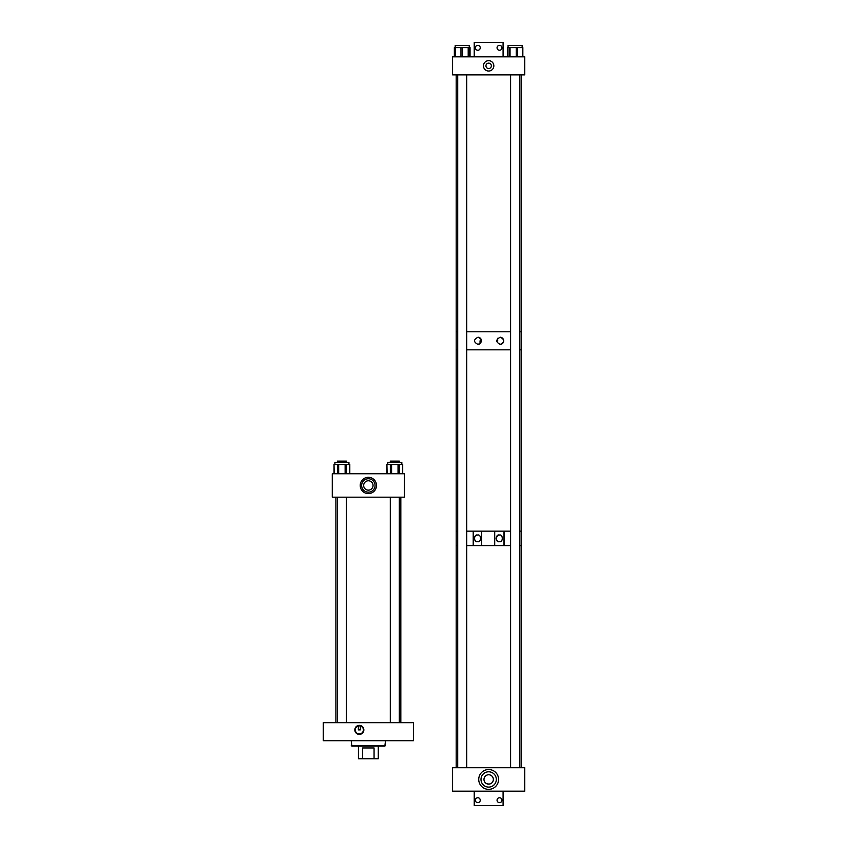 <?xml version="1.0" encoding="UTF-8"?>
<svg xmlns="http://www.w3.org/2000/svg" width="848" height="848" viewBox="0 0 848 848"><rect width="100%" height="100%" fill="white"/><g stroke="black" fill="none" stroke-linecap="round" stroke-linejoin="round"><path stroke-width="1.27" d="M399.313 722.666L399.313 497.182M399.313 461.1L399.313 462.361L399.313 461.1L390.303 461.1L390.303 462.361L390.303 461.1M390.303 722.666L390.303 497.182M358.439 746.113L358.439 758.748L374.063 758.748L374.063 747.957L362.658 747.957L362.658 758.748M378.282 746.113L378.282 758.748L374.063 758.748M334.886 464.492L334.886 462.361L348.941 462.361L348.941 464.492M338.681 473.735L338.681 464.492L345.136 464.492L345.136 473.735M338.681 464.492L337.44 464.492L337.44 473.735M334.207 473.735L334.017 464.492L337.44 464.492M346.387 473.735L346.387 464.492L349.8 464.492L349.609 473.735M346.387 464.492L345.136 464.492M488.66 769.518A9.922 9.922 0 0 1 498.582 779.439A9.922 9.922 0 0 1 488.66 789.361A9.922 9.922 0 0 1 478.738 779.439A9.922 9.922 0 0 1 488.66 769.518M487.801 784.05L489.921 783.965M490.907 775.326L490.25 775.03M489.519 784.061L488.66 784.135A4.685 4.685 0 0 1 483.975 779.439A4.685 4.685 0 0 1 488.66 774.754A4.685 4.685 0 0 1 493.345 779.439A4.685 4.685 0 0 1 488.66 784.135L486.413 783.563M488.66 771.786A7.664 7.664 0 0 1 496.324 779.439A7.664 7.664 0 0 1 488.66 787.103A7.664 7.664 0 0 1 480.996 779.439A7.664 7.664 0 0 1 488.66 771.786M524.742 791.173L452.578 791.173L452.578 767.716L524.742 767.716L524.742 791.173M488.66 774.754C485.756 775.369 485.756 775.369 488.66 774.754L488.66 774.754M454.486 56.827L454.486 47.594L454.984 56.827L454.984 47.594L460.973 47.594L460.973 56.827M469.94 47.594L469.771 56.827M469.008 56.827L469.008 47.594L469.771 47.594M346.408 722.666L346.408 497.182M346.408 461.1L346.408 462.361L346.408 461.1L337.409 461.1L337.409 462.361L337.409 461.1M337.409 722.666L337.409 497.182M499.504 50.265A2.449 2.449 0 0 0 501.963 47.817A2.449 2.449 0 0 0 499.504 45.357A2.449 2.449 0 0 0 497.055 47.817A2.449 2.449 0 0 0 499.504 50.265M477.806 50.265A2.449 2.449 0 0 0 480.254 47.817A2.449 2.449 0 0 0 477.806 45.357A2.449 2.449 0 0 0 475.346 47.817A2.449 2.449 0 0 0 477.806 50.265M479.014 45.686L479.841 46.449M479.131 45.75L480.074 46.884M480.074 48.739L479.576 49.513M497.734 49.513L497.235 48.739M497.235 46.884L497.744 46.099M474.223 56.827L474.223 42.4L503.087 42.4L503.087 56.827M466.718 767.716L466.718 74.868M457.708 767.716L457.708 74.868M521.128 767.716L521.128 545.582L519.612 545.582L521.128 545.582L521.128 531.155L519.612 531.155L521.128 531.155L521.128 349.821L519.612 349.821L521.128 349.821L521.128 74.868M510.602 545.582L466.718 545.582L473.205 545.582L473.205 531.155L466.718 531.155L510.602 531.155L504.094 531.155L504.094 545.582L510.602 545.582M457.708 545.582L456.192 545.582L457.708 545.582M456.192 767.716L456.192 531.155L457.708 531.155L456.192 531.155L456.192 349.821L457.708 349.821L456.192 349.821L456.192 331.791L457.708 331.791L456.192 331.791L456.192 74.868M359.34 734.4A4.516 4.516 0 0 1 354.824 729.884A4.516 4.516 0 0 1 359.34 725.369A4.516 4.516 0 0 1 363.856 729.884A4.516 4.516 0 0 1 359.34 734.4M357.867 726.1L359.34 725.824A4.06 4.06 0 0 1 363.4 729.884A4.06 4.06 0 0 1 359.34 733.933A4.06 4.06 0 0 1 355.28 729.884A4.06 4.06 0 0 1 359.34 725.824L362.043 726.863L360.326 725.952L360.326 729.884L358.354 729.884L358.354 725.952L356.637 726.863M413.453 740.707L323.258 740.707L323.258 722.666L413.453 722.666L413.453 740.707M368.361 493.61A8.151 8.151 0 0 1 360.209 485.459A8.151 8.151 0 0 1 368.361 477.307A8.151 8.151 0 0 1 376.512 485.459A8.151 8.151 0 0 1 368.361 493.61M368.361 478.749A6.71 6.71 0 0 0 361.651 485.459A6.71 6.71 0 0 0 368.361 492.169A6.71 6.71 0 0 0 375.07 485.459A6.71 6.71 0 0 0 368.361 478.749M368.361 490.144A4.685 4.685 0 0 1 363.665 485.459A4.685 4.685 0 0 1 368.361 480.763A4.685 4.685 0 0 1 373.046 485.459A4.685 4.685 0 0 1 368.361 490.144M332.278 473.735L404.432 473.735L404.432 497.182L332.278 497.182L332.278 473.735M522.781 47.594L522.304 56.827M507.433 56.827L507.433 47.594L509.054 47.594L509.054 56.827M519.612 767.716L519.612 74.868M510.602 767.716L510.602 74.868M466.718 331.791L510.602 331.791L466.718 331.791M519.612 331.791L521.128 331.791L519.612 331.791M488.66 60.664A5.183 5.183 0 0 0 483.477 65.847A5.183 5.183 0 0 0 488.66 71.041A5.183 5.183 0 0 0 493.843 65.847A5.183 5.183 0 0 0 488.66 60.664M488.66 68.561A2.714 2.714 0 0 1 485.946 65.847A2.714 2.714 0 0 1 488.66 63.134A2.714 2.714 0 0 1 491.374 65.847A2.714 2.714 0 0 1 488.66 68.561M524.742 56.827L452.578 56.827L452.578 74.868L524.742 74.868L524.742 56.827M351.856 746.113L384.865 746.113L385.437 745.54L351.273 745.54L351.856 746.113L351.22 740.707M385.501 740.707L384.865 746.113M400.828 722.666L400.828 497.182M335.893 722.666L335.893 497.182M508.079 45.463L508.079 47.594L508.079 45.463L522.135 45.463L522.135 47.594M507.517 56.827L507.517 47.594L507.475 56.827M522.707 56.827L522.707 47.594L522.75 56.827M517.64 56.827L517.64 47.594L522.304 47.594M517.64 47.594L516.241 47.594L516.241 56.827M510.051 56.827L510.051 47.594L516.241 47.594M510.051 47.594L509.054 47.594M477.806 797.735A2.449 2.449 0 0 0 475.346 800.183A2.449 2.449 0 0 0 477.806 802.643A2.449 2.449 0 0 0 480.254 800.183A2.449 2.449 0 0 0 477.806 797.735M499.504 797.735A2.449 2.449 0 0 0 497.055 800.183A2.449 2.449 0 0 0 499.504 802.643A2.449 2.449 0 0 0 501.963 800.183A2.449 2.449 0 0 0 499.504 797.735M497.734 801.879L497.235 801.116M497.235 799.261L497.734 798.487M479.565 798.477L480.074 799.261M480.074 801.116L479.565 801.901M503.087 791.173L503.087 805.6L474.223 805.6L474.223 791.173M510.602 349.821L466.718 349.821L510.602 349.821M500.256 337.207C504.836 339.613 504.836 342.009 500.256 344.426C495.656 342.03 495.656 339.624 500.256 337.207M478.028 337.207C482.682 339.613 482.682 342.02 478.028 344.426C473.385 342.03 473.385 339.624 478.028 337.207M481.452 340.822L479.311 344.129L480.042 343.684L480.042 340.822L481.452 340.822A3.604 3.604 90 0 0 477.943 337.218M479.311 344.129L480.042 343.684A3.604 3.604 90 0 1 477.943 344.426M500.161 344.426A3.604 3.604 90 0 0 503.67 340.822A3.604 3.604 90 0 0 500.161 337.218M497.702 338.278L497.702 340.822L496.663 340.822M477.551 541.671C481.463 542.847 481.463 533.88 477.551 535.056C473.629 533.88 473.629 542.847 477.551 541.671M499.313 535.056C503.256 533.88 503.256 542.847 499.313 541.671C495.38 542.847 495.38 533.88 499.313 535.056M496.08 538.363L497.681 535.533L496.08 538.363M481.653 545.582L494.713 545.582L494.713 531.155L481.653 531.155L481.653 545.582M473.322 545.582L473.322 531.155M504.009 545.582L504.009 531.155M477.604 535.056A3.307 3.307 -90 0 0 474.35 538.363A3.307 3.307 -90 0 0 477.604 541.671M499.377 535.056A3.307 3.307 -90 0 0 496.112 538.363A3.307 3.307 -90 0 0 499.377 541.671M387.78 462.361L387.78 464.492L387.78 462.361L401.835 462.361L401.835 464.492L401.835 462.361M391.585 473.735L391.585 464.492L398.03 464.492L398.03 473.735M391.585 464.492L390.334 464.492L390.334 473.735M387.112 473.735L386.921 464.492L390.334 464.492M399.281 473.735L399.281 464.492L402.705 464.492L402.503 473.735M399.281 464.492L398.03 464.492M469.22 45.463L455.185 45.463L455.185 47.594L455.196 45.463M469.008 47.594L468.202 47.594L468.202 56.827M462.414 56.827L462.414 47.594L468.202 47.594M462.414 47.594L460.973 47.594M469.442 47.594L469.442 56.827L469.442 47.594M455.62 56.827L455.62 47.594M349.8 473.735L349.8 464.492L349.8 473.735M334.017 473.735L334.017 464.492M454.358 56.827L454.358 47.594M470.057 56.827L470.057 47.594M522.845 56.827L522.845 47.594M507.369 56.827L507.369 47.594M386.921 473.735L386.921 464.492M402.705 473.735L402.705 464.492M469.241 45.463L469.241 47.594"/></g></svg>
